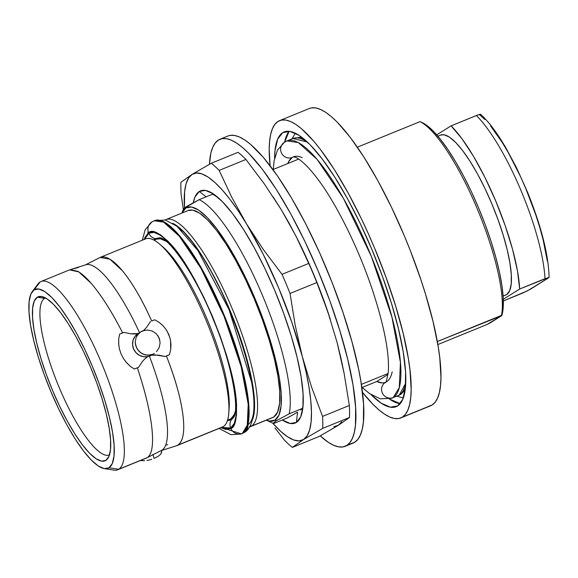 <?xml version="1.0" encoding="UTF-8"?>
<svg xmlns="http://www.w3.org/2000/svg" width="578" height="578" viewBox="0 0 578 578"><rect width="100%" height="100%" fill="white"/><g stroke="black" fill="none" stroke-linecap="round" stroke-linejoin="round"><path stroke-width="0.87" d="M104.351 468.621L113.888 470.116A101.634 25.251 -112.2 0 0 118.75 469.242L108.975 467.79A96.598 24.001 67.8 0 1 104.351 468.621A96.598 24.001 67.8 0 1 49.347 387.881A96.598 24.001 67.8 0 1 32.209 291.702A96.598 24.001 67.8 0 1 34.174 289.845L38.914 289.036L44.911 291.673L51.933 297.663L59.715 306.774L67.944 318.644L76.318 332.834L84.504 348.787L92.198 365.896L99.098 383.503L104.943 400.93L109.502 417.504L112.602 432.597L114.133 445.616L114.018 456.078L112.277 463.563L108.975 467.79L104.228 468.606L98.231 465.962L91.208 459.98L83.434 450.869L75.198 438.991L66.824 424.808L58.638 408.848L50.943 391.74L44.044 374.132L38.199 356.713L33.64 340.131L30.54 325.046L29.016 312.019L29.124 301.564L30.865 294.079L40.048 282.013L34.174 289.845A96.598 24.001 67.8 0 1 92.198 365.896A96.598 24.001 67.8 0 1 108.975 467.79L118.75 469.242A101.634 25.251 -112.2 0 0 101.099 362.038A101.634 25.251 -112.2 0 0 40.048 282.013A101.634 25.251 67.8 0 1 41.024 281.515A101.634 25.251 67.8 0 1 101.945 364.061A101.634 25.251 67.8 0 1 118.75 469.242L147.368 457.574C149.745 455.97 151.306 452.639 152.043 447.567C152.794 442.394 152.722 435.718 151.812 427.532C150.916 419.52 149.218 410.293 146.696 399.846C144.413 390.295 141.292 379.609 137.34 367.781L138.489 367.406L142.499 361.402L144.934 358.743L147.831 356.597L149.406 356.156A100.753 25.035 67.8 0 1 161.587 450.378A100.753 25.035 -112.2 0 0 149.406 356.156L151.4 355.232A12.73 12.319 57.9 0 0 151.747 355.022L154.297 353.418M146.451 458.051L147.368 457.574C152.13 454.149 153.603 444.135 151.812 427.532C149.94 411.066 145.121 391.147 137.34 367.781L138.489 367.406L142.499 361.402L144.934 358.743L147.831 356.597L143.525 356.713L139.392 355.333L135.931 352.616L133.561 348.888L132.564 344.604L133.063 340.276L134.992 336.425L138.12 333.506L134.558 334.005L130.931 333.824L123.757 332.364L122.673 332.877C117.059 321.968 111.735 312.561 106.692 304.671C101.179 296.023 96.013 288.913 91.194 283.336C86.274 277.642 81.874 273.669 78.001 271.429L70.48 269.586L85.298 264.948L99.026 257.976M139.515 332.639A100.753 25.035 -112.2 0 0 85.891 264.738A100.753 25.035 67.8 0 1 135.136 323.449M405.099 390.266L400.431 394.507L397.866 395.822A138.944 34.521 -112.2 0 0 399.203 395.142L393.242 397.57A8.583 8.302 -122.1 0 1 385.302 382.434A8.583 8.302 57.9 0 0 393.242 397.57A138.944 34.521 67.8 0 1 391.906 398.249L380.237 398.827L369.429 393.488L362.175 387.441M385.28 382.419A121.785 30.258 67.8 0 1 376.704 381.516L388.019 374.443L376.755 381.502A121.785 30.258 -112.2 0 0 385.382 382.383A121.785 30.258 67.8 0 1 376.704 381.516L361.85 387.578L376.755 381.502L382.188 382.918M284.347 142.289A8.583 8.302 57.9 0 0 292.295 157.418L292.295 157.418A121.785 30.258 67.8 0 0 287.815 163.523A121.785 30.258 67.8 0 1 292.295 157.418A8.583 8.302 -122.1 0 1 284.347 142.289A8.583 8.302 -122.1 0 1 285.648 141.61A138.944 34.521 67.8 0 1 286.984 140.931A138.944 34.521 67.8 0 1 370.274 253.778A138.944 34.521 67.8 0 1 393.242 397.57L399.203 395.142L393.242 397.57L399.304 387.607L400.417 362.355L391.913 317.019L371.365 256.437L343.383 198.283L317.127 159.391L298.262 142.542L286.984 140.931L292.938 138.503L307.337 142A138.944 34.521 -112.2 0 0 292.938 138.503L291.608 139.182M292.345 157.397A121.785 30.258 -112.2 0 0 287.858 163.502L288.964 161.139L292.345 157.397A121.785 30.258 -112.2 0 1 293.414 156.84A121.785 30.258 67.8 0 0 292.295 157.418M405.229 389.305A136.343 33.878 67.8 0 1 403.719 390.482A8.583 8.302 -122.1 0 1 399.203 395.142A8.583 8.302 57.9 0 0 400.446 394.499M400.193 403.661L389.428 399.044A148.358 36.862 -112.2 0 0 400.193 403.661M284.651 142.101L289.123 131.271A148.358 36.862 -112.2 0 0 284.651 142.101M291.998 138.886L295.315 133.178L291.969 138.973M396.84 396.168L403.285 397.967L396.927 396.205M274.593 158.285L274.998 150.634L277.671 139.139L282.75 132.644L285.698 131.437L282.75 132.644L290.033 131.394L299.245 135.447L310.032 144.644L321.975 158.632L334.619 176.868L347.479 198.659L360.058 223.166L371.871 249.443L382.47 276.479L391.443 303.248L398.444 328.701L403.206 351.879L405.554 371.878L405.38 387.939L402.707 399.434L397.628 405.929A148.358 36.862 67.8 0 1 396.205 406.666A148.358 36.862 67.8 0 1 370.931 394.514L381.133 403.126L390.345 407.179L397.628 405.929A148.358 36.862 67.8 0 0 373.106 252.398A148.358 36.862 67.8 0 0 284.174 131.914A148.358 36.862 67.8 0 0 282.75 132.644A148.358 36.862 67.8 0 0 274.593 158.278M309.324 108.505L311.484 107.884L315.711 107.927L320.45 109.408L325.674 112.313L331.324 116.612L337.342 122.269L350.268 137.398L363.952 157.137L377.868 180.719L391.479 207.235L404.26 235.665L410.192 250.26L420.827 279.514L425.437 293.884L433.016 321.433L438.175 346.511L439.779 357.818L440.956 377.42L440.523 385.526L439.41 392.404L437.633 397.975L435.198 402.187L432.134 405.005L402.346 417.15L432.134 405.005A160.54 39.889 -112.2 0 0 405.597 238.866A160.54 39.889 -112.2 0 0 309.367 108.483L279.571 120.636A160.54 39.889 67.8 0 1 375.808 251.018A160.54 39.889 67.8 0 1 402.346 417.15A160.54 39.889 67.8 0 1 400.807 417.937A160.54 39.889 67.8 0 1 362.478 392.339L372.824 404.159L378.843 409.816L384.493 414.115L389.716 417.02L394.463 418.501L398.683 418.544L402.346 417.15L405.409 414.332L407.837 410.12L409.621 404.549L410.734 397.678L411.168 389.565L409.983 369.963L408.379 358.656L403.227 333.578L395.648 306.029L385.938 277.072L374.472 247.81L368.215 233.425L361.684 219.38L348.079 192.864L334.163 169.282L320.479 149.55L313.89 141.364L301.535 128.764L295.885 124.465L290.662 121.561L285.915 120.079L281.696 120.029L278.032 121.423A160.54 39.889 67.8 0 1 279.571 120.636M420.054 121.626L357.363 147.188L420.054 121.626A110.716 27.513 67.8 0 1 477.038 208.318A110.716 27.513 67.8 0 1 501.502 315.378A110.716 27.513 -112.2 0 0 477.038 208.318A110.716 27.513 -112.2 0 0 420.054 121.626M420.163 121.662L422.186 122.594A108.498 26.956 -112.2 0 1 479.689 210.536A108.498 26.956 -112.2 0 1 501.791 315.624L486.734 324.626L490.419 322.755L501.791 315.624L501.502 315.378L437.315 341.555L501.791 315.624L503.163 308.002L503.221 298.038L501.979 286.009L499.471 272.238L495.751 257.116L490.939 241.033L485.152 224.452L478.555 207.805L471.323 191.549L463.657 176.138L455.767 161.992L447.863 149.485L440.169 138.966L432.886 130.715L426.217 124.971L422.085 122.55M440.588 135.086L444.063 134.761L449.424 137.123L455.702 142.477L462.653 150.612L470.015 161.233L477.5 173.913L484.819 188.182L491.697 203.478L497.868 219.214L503.091 234.791L507.166 249.609L509.94 263.098L511.306 274.745L511.205 284.094L509.644 290.785L506.689 294.563L503.098 296.03L506.689 294.563A86.36 21.458 -112.2 0 0 492.42 205.197A86.36 21.458 -112.2 0 0 440.653 135.064L437.886 136.191M227.891 136.032L230.123 135.389L234.487 135.433L239.386 136.964L244.783 139.963L250.614 144.406L263.38 157.418L277.18 175.517L291.5 197.987L305.784 223.982L319.482 252.492L332.061 282.432L343.05 312.64L352.024 341.959L358.627 369.27L360.961 381.834L363.584 404.181L363.389 422.128L362.24 429.23L360.405 434.981L357.89 439.331L354.733 442.242L346.786 445.479A165.792 41.197 67.8 0 1 345.196 446.295A165.792 41.197 67.8 0 1 320.226 435.877L328.347 442.343L333.744 445.342L338.643 446.873L343.007 446.917L354.733 442.242A165.792 41.197 -112.2 0 0 327.321 270.663A165.792 41.197 -112.2 0 0 227.934 136.011L219.994 139.247A165.792 41.197 67.8 0 1 319.374 273.9A165.792 41.197 67.8 0 1 346.786 445.479L349.943 442.567L352.457 438.218L354.3 432.467L355.448 425.372L355.636 407.425L353.021 385.071L347.696 359.169L339.864 330.724L329.843 300.813L317.994 270.598L304.794 241.228L290.734 213.846L276.371 189.497L262.239 169.108L248.887 153.481L242.673 147.643L236.836 143.207L231.446 140.201L226.54 138.677L222.183 138.626L218.405 140.064A165.792 41.197 67.8 0 1 219.994 139.247M199.294 191.463L206.136 196.831L199.294 191.463L195.003 196.954L193.312 202.683A125.383 31.154 67.8 0 1 199.294 191.463A125.383 31.154 67.8 0 1 218.238 197.705A125.383 31.154 67.8 0 1 276.689 295.185A125.383 31.154 67.8 0 1 303.067 405.734A125.383 31.154 67.8 0 1 296.384 422.431A125.383 31.154 67.8 0 1 282.346 419.996L290.228 423.486L296.384 422.431L300.676 416.94L302.937 407.223L303.074 393.654L301.095 376.748L297.07 357.161L291.153 335.645L283.567 313.023L274.615 290.17L264.623 267.968L253.995 247.254L243.128 228.837L232.443 213.427L222.349 201.606L213.231 193.832L205.45 190.408L199.294 191.463M297.576 412.092L296.384 422.431L297.576 412.092L292.967 414.816L297.576 412.092M273.835 422.626L273.676 423.53L286.955 418.111L292.967 414.816L286.955 418.111L273.676 423.53L273.835 422.626L276.465 420.697L289.181 413.819A121.785 30.258 -112.2 0 0 262.426 295.315A121.785 30.258 -112.2 0 0 199.157 199.67L186.441 206.556L185.878 207.979A115.145 28.611 67.8 0 1 255.05 298.631A115.145 28.611 67.8 0 1 275.041 420.083L276.465 420.697L289.181 413.819L302.46 408.4L300.726 409.961L302.46 408.4A121.785 30.258 -112.2 0 0 303.183 403.87A121.785 30.258 -112.2 0 1 302.46 408.4L289.181 413.819A121.785 30.258 67.8 0 0 262.426 295.315A121.785 30.258 67.8 0 0 199.157 199.67L183.818 208.477L183.66 209.388L183.818 208.477L186.441 206.556L185.878 207.979L181.918 213.065A115.145 28.611 67.8 0 1 185.878 207.979L191.535 207.011L198.68 210.161L207.054 217.292L216.324 228.151L226.135 242.305L236.113 259.219L245.874 278.235L255.05 298.631L263.272 319.612L270.237 340.384L275.67 360.145L279.369 378.135L281.19 393.654L281.053 406.117L278.979 415.04L275.041 420.083A115.145 28.611 67.8 0 1 266.364 420.155L269.384 421.051L275.041 420.083L276.465 420.697M227.551 420.155L230.933 418.775A97.263 24.168 -112.2 0 0 235.318 411.247L234.263 414.52L230.933 418.775L227.551 420.155M144.652 239.364A101.634 25.251 67.8 0 1 160.012 244.422A101.634 25.251 67.8 0 1 207.386 323.442A101.634 25.251 67.8 0 1 228.772 413.053L229.112 408.682A97.263 24.168 -112.2 0 0 208.644 322.929A97.263 24.168 -112.2 0 0 163.307 247.312A97.263 24.168 -112.2 0 0 161.703 245.968A97.263 24.168 67.8 0 1 208.644 322.929A97.263 24.168 67.8 0 1 228.902 410.763M165.951 241.134A97.263 24.168 -112.2 0 0 156.551 239.133L154.066 240.145M228.772 413.053A101.634 25.251 67.8 0 1 223.354 426.586A101.634 25.251 -112.2 0 0 206.556 321.404A101.634 25.251 -112.2 0 0 145.627 238.859L100.088 257.434L109.885 259.197L122.298 270.649C131.965 282.237 141.776 299.028 151.725 321.028L154.767 319.793L159.239 322.452L163.126 325.84L166.356 329.894L168.783 334.452L170.337 339.394L170.972 344.524L170.669 349.683L169.441 354.697L166.399 355.932C175.322 378.836 180.827 398.473 182.915 414.852C184.938 431.361 183.219 441.469 177.757 445.183L223.354 426.586L175.43 446.093M163.126 325.84L159.239 322.452L154.767 319.793L151.725 321.028C146.704 309.873 141.834 300.285 137.102 292.266C131.943 283.473 127.008 276.27 122.298 270.649C117.493 264.912 113.093 260.945 109.09 258.749C105.182 256.589 101.829 256.321 99.055 257.954L100.088 257.434M161.508 450.934L161.746 451.953L160.778 454.164L158.061 456.403L154.03 458.426L152.96 454.387L154.03 458.426L158.061 456.403L160.778 454.164L161.674 451.367M156.306 333.737L159.109 337.877L160.106 342.732L159.174 347.58L156.486 351.67M147.383 330.002L152.209 330.999L147.383 330.002L142.607 330.905L140.468 332.047L137.131 335.457L136.054 337.595L135.23 342.371L135.527 344.828L137.448 349.401L140.888 352.956L145.338 354.943L150.157 355.036L152.469 354.365L147.744 355.239L143.033 354.177L139.016 351.352L136.278 347.205L135.23 342.371L136.054 337.595L138.626 333.578L140.779 331.844L144.934 330.219M125.874 361.915L130.129 366.177L134.298 369.024L137.34 367.781L134.298 369.024L130.129 366.177L126.481 362.637L123.417 358.476L121.048 353.888L119.429 348.982L118.642 343.946L118.7 338.946L119.632 334.12L122.673 332.877C111.576 311.347 101.085 294.831 91.194 283.336L78.767 271.891L69.577 269.875L41.024 281.515M78.594 267.368L74.266 268.669L78.594 267.368M44.585 298.32A84.807 21.075 -112.2 0 0 58.631 386.147A84.807 21.075 -112.2 0 0 109.473 454.951A84.807 21.075 67.8 0 1 109.444 454.965A84.807 21.075 67.8 0 1 58.602 386.09A84.807 21.075 67.8 0 1 44.585 298.32L45.518 297.945L44.585 298.32A84.807 21.075 67.8 0 1 45.402 297.908A84.807 21.075 67.8 0 1 45.431 297.894A84.807 21.075 -112.2 0 0 44.585 298.32L37.281 297.244L44.585 298.32M105.868 460.399A88.571 22.007 67.8 0 1 52.656 390.67A88.571 22.007 67.8 0 1 37.281 297.244A88.571 22.007 67.8 0 1 41.515 296.478A88.571 22.007 67.8 0 1 91.953 370.512A88.571 22.007 67.8 0 1 107.667 458.701A88.571 22.007 67.8 0 1 105.868 460.399L108.895 456.519L110.492 449.655L110.593 440.068L109.191 428.132L106.352 414.296L102.169 399.095L96.815 383.113L90.486 366.972L83.434 351.287L75.92 336.656L68.247 323.644L60.697 312.756L53.566 304.411L47.129 298.92L41.63 296.5L37.281 297.244L34.246 301.116L32.65 307.987L32.549 317.575L33.95 329.511L36.797 343.346L40.973 358.548L46.334 374.522L52.656 390.67L59.715 406.356L67.221 420.986L74.902 433.991L82.444 444.887L89.576 453.231L96.02 458.722L101.518 461.143L105.868 460.399M242.269 433.449L247.297 425.191L248.215 404.268L241.171 366.698L224.141 316.491L200.956 268.3L179.194 236.077L163.56 222.111L154.21 220.774A115.145 28.611 67.8 0 1 223.231 314.288A115.145 28.611 67.8 0 1 242.269 433.449L242.767 433.247A115.145 28.611 -112.2 0 0 223.729 314.085A115.145 28.611 -112.2 0 0 154.709 220.572L164.058 221.909L179.686 235.875L201.447 268.098L224.64 316.289L241.669 366.495L248.713 404.065L247.789 424.989L242.767 433.247A8.858 8.569 57.9 0 0 244.089 432.561A8.858 8.569 -122.1 0 1 242.767 433.247L241.662 433.811A115.145 28.611 -112.2 0 0 242.767 433.247L242.269 433.449A115.145 28.611 67.8 0 1 241.163 434.013L242.269 433.449A8.858 8.569 -122.1 0 1 230.897 428.529A8.858 8.569 57.9 0 0 242.269 433.449M151.747 222.053A8.858 8.569 57.9 0 0 148.589 232.739C151.985 228.96 159.268 232.645 170.438 243.786C183.096 257.34 197.098 281.544 212.444 316.419C226.699 351.966 234.646 379.97 236.286 400.417C237.182 417.995 235.391 427.366 230.897 428.529L220.969 427.662L225.68 429.425L230.897 428.529L234.531 423.876L236.445 415.64L236.568 404.13L234.892 389.803L231.475 373.2L226.46 354.964L220.03 335.789L212.444 316.419L203.976 297.591L194.967 280.034L185.755 264.428L176.695 251.358L168.14 241.337L160.409 234.747L153.813 231.843L148.589 232.739A8.858 8.569 -122.1 0 1 153.105 221.338A115.145 28.611 67.8 0 1 154.21 220.774L151.833 221.995L145.172 229.762L142.318 240.21M166.132 240.455L160.019 237.768L155.193 238.591L153.647 239.921L155.193 238.591A8.858 8.569 -122.1 0 1 148.806 233.252L154.001 232.363L160.561 235.246L168.249 241.806L176.76 251.77L185.776 264.767L194.938 280.301L203.904 297.764L212.321 316.491L219.878 335.76L226.273 354.834L231.258 372.976L234.654 389.493L236.323 403.747L236.207 415.192L234.3 423.392L230.68 428.016L225.492 428.905L221.41 427.482L230.68 428.016C235.152 426.86 236.937 417.54 236.041 400.055C234.408 379.71 226.504 351.858 212.321 316.491C197.055 281.804 183.132 257.716 170.539 244.241C159.427 233.151 152.187 229.488 148.806 233.252A8.858 8.569 57.9 0 0 155.193 238.591L160.561 237.876C170.64 239.848 197.062 278.032 213.882 320.985C231.843 363.396 239.538 409.065 233.743 417.352L231.359 419.794A8.858 8.569 57.9 0 0 230.68 428.016A8.858 8.569 -122.1 0 1 231.359 419.794L227.371 420.726L231.359 419.794L234.726 415.488M219.069 428.435L231.041 434.692L241.163 434.013L244.039 432.597C248.685 430.393 251.871 424.209 253.598 414.05C254.558 405.424 253.894 394.781 251.589 382.101L229.011 309.526L197.965 250.599L176.94 226.265L165.294 220.001L154.21 220.774M188.153 210.522L192.655 210.096L199.598 213.152L207.726 220.088L216.728 230.629L226.258 244.371L235.954 260.801L245.433 279.268L254.334 299.072L262.325 319.453L269.088 339.626L274.369 358.815L277.96 376.285L279.723 391.357L279.593 403.458L277.577 412.128L273.755 417.027L251.408 426.138L250.288 425.654L251.408 426.138A111.821 27.787 -112.2 0 0 232.277 308.854A111.821 27.787 -112.2 0 0 165.135 219.965A111.821 27.787 67.8 0 1 165.893 219.597A111.821 27.787 67.8 0 1 232.927 310.415A111.821 27.787 67.8 0 1 251.408 426.138L273.755 417.027A111.821 27.787 -112.2 0 0 255.266 301.304A111.821 27.787 -112.2 0 0 188.24 210.486L165.893 219.597M172.75 223.289A109.61 27.231 67.8 0 1 231.345 313.666A109.61 27.231 67.8 0 1 252.658 419.252L254.291 411.608L254.421 399.745L252.687 384.97L249.169 367.846L243.995 349.04L237.363 329.265L229.538 309.288L220.803 289.874L211.512 271.776L202.011 255.678L192.669 242.196L183.847 231.865L175.878 225.073L172.743 223.281M253.366 415.719A109.119 27.115 -112.2 0 0 229.43 309.353L229.011 309.526A109.119 27.115 67.8 0 1 247.962 424.628A8.858 8.569 -122.1 0 1 244.089 432.561M212.444 194.259L199.157 199.67L212.444 194.259A121.785 30.258 -112.2 0 1 219.626 198.955A121.785 30.258 -112.2 0 0 212.444 194.259M229.011 309.526L229.43 309.353A109.119 27.115 -112.2 0 0 175.726 225.326L183.948 232.277L192.734 242.565L202.033 255.975L211.49 272.007L220.738 290.026L229.43 309.353L237.226 329.243L243.822 348.931L248.974 367.651L252.478 384.702L254.204 399.412L254.082 411.225L253.359 415.726M251.408 426.138A111.821 27.787 67.8 0 1 250.339 426.687A111.821 27.787 67.8 0 1 249.537 426.954A111.821 27.787 -112.2 0 0 251.408 426.138M250.339 426.687L272.679 417.576A111.821 27.787 -112.2 0 0 273.755 417.027M241.409 433.912L227.826 429.533M147.809 233.31L148.134 231.352M148.806 233.252L144.659 239.256L148.806 233.252M144.211 239.436L148.589 232.739L144.955 237.392L144.211 239.436M36.4 286.883A101.634 25.251 67.8 0 1 40.048 282.013A101.634 25.251 -112.2 0 0 37.982 283.964L32.209 291.702M118.736 345.03L118.7 338.946L119.632 334.12L123.757 332.364L130.931 333.824L138.12 333.506A12.73 12.319 57.9 0 0 133.561 348.888A12.73 12.319 57.9 0 0 147.831 356.597L151.4 355.232L154.875 354.856L165.221 356.51L166.399 355.932C170.936 367.521 174.505 378.019 177.114 387.448C179.975 397.751 181.911 406.883 182.915 414.852C183.941 422.98 184.014 429.664 183.139 434.887C182.28 440.002 180.488 443.434 177.757 445.183M156.327 333.759L152.209 330.999M159.846 340.269L157.924 335.688M140.642 460.558L144.616 460.753L140.642 460.558M146.906 460.471L149.305 459.972L146.906 460.471M151.703 459.279L149.305 459.972L151.703 459.279M147.368 457.574L118.75 469.242A101.634 25.251 67.8 0 1 117.775 469.741L146.465 458.043M140.779 331.844L138.12 333.506M150.49 321.462L146.646 327.256L143.554 330.565L146.646 327.256L150.49 321.462M170.582 340.652L170.669 349.683L169.441 354.697L165.221 356.51L158.372 355.087L151.4 355.232M167.121 331.129L169.975 337.913M166.551 445.017L167.728 444.699M176.709 445.71L222.378 427.084A101.634 25.251 -112.2 0 0 223.354 426.586A101.634 25.251 67.8 0 1 221.331 427.409M227.515 420.271L230.001 419.26A97.263 24.168 -112.2 0 0 230.933 418.775M166.435 241.452L160.395 238.793L156.479 239.162M341.851 421.694L338.318 425.343L349.509 417.453A160.54 39.889 67.8 0 0 349.336 405.489L344.156 373.547L337.075 342.386L327.907 312.069L337.075 342.386L340.876 357.861L344.156 373.547L349.336 405.489L322.56 416.406L311.484 386.87L302.316 356.554L295.228 325.392L290.055 293.451L316.831 282.534L327.907 312.069L316.831 282.534A160.54 39.889 67.8 0 0 308.789 263.409L296.023 236.221L281.349 209.814L264.587 184.259L281.349 209.814L288.942 222.913L297.872 239.884L308.789 263.409L282.021 274.326A160.54 39.889 67.8 0 1 290.055 293.451L316.831 282.534A160.54 39.889 -112.2 0 0 308.789 263.409L282.021 274.326L263.351 249.544L246.589 223.989L231.915 197.582L219.149 170.394L245.925 159.477L264.587 184.259L245.925 159.477A160.54 39.889 67.8 0 0 238.064 152.325L211.288 163.242A160.54 39.889 67.8 0 1 219.149 170.394L245.925 159.477A160.54 39.889 -112.2 0 0 238.064 152.325L211.288 163.242L192.113 174.383L188.58 178.024L186.058 183.876L184.592 191.838L184.461 207.914A143.929 35.764 67.8 0 1 192.113 174.383A143.929 35.764 67.8 0 1 246.589 223.989L231.915 197.582L219.149 170.394A160.54 39.889 -112.2 0 0 211.288 163.242L192.113 174.383L180.921 182.265A160.54 39.889 -112.2 0 0 181.095 194.23L183.32 209.366L181.095 194.23A160.54 39.889 67.8 0 1 180.921 182.265L192.113 174.383L196.599 173.003L201.968 173.913L208.116 177.099L214.944 182.511L222.335 190.054L230.167 199.591L238.295 210.97L246.589 223.989A143.929 35.764 67.8 0 1 302.316 356.554L295.228 325.392L290.055 293.451A160.54 39.889 -112.2 0 0 282.021 274.326L263.351 249.544L246.589 223.989L263.098 254.038L278.574 287.692L291.948 322.661L302.316 356.554A143.929 35.764 67.8 0 1 303.566 439.511L322.741 428.37A160.54 39.889 -112.2 0 0 322.56 416.406L311.484 386.87L302.316 356.554L306.145 372.377L308.977 387.072L310.754 400.395L311.463 412.128L311.08 422.056L309.62 430.01L307.099 435.863L303.566 439.511A143.929 35.764 67.8 0 1 272.65 423.06L280.727 431.376L287.562 436.787L293.711 439.981L299.072 440.891L303.566 439.511L322.741 428.37L349.509 417.453A160.54 39.889 -112.2 0 0 349.336 405.489L322.56 416.406A160.54 39.889 67.8 0 1 322.741 428.37L349.509 417.453L338.318 425.343L319.143 436.477L292.367 447.394L303.566 439.511L292.367 447.394A160.54 39.889 67.8 0 1 284.506 440.241A160.54 39.889 -112.2 0 0 292.367 447.394L319.143 436.477L338.318 425.343L333.831 426.716M274.955 427.937L284.506 440.241L274.955 427.937M297.872 239.884L298.588 241.329A143.929 35.764 -112.2 0 1 330.002 318.362L330.226 319.063A143.929 35.764 -112.2 0 0 330.117 318.724M218.405 140.064L215.24 142.976L212.726 147.325L210.891 153.083L209.424 164.275A165.792 41.197 67.8 0 1 218.405 140.064M337.068 342.357L340.897 358.201M273.054 196.795L281.356 209.836M298.551 241.25L313.327 273.524L320.342 290.987L330.089 318.637M345.196 446.295L353.136 443.059A165.792 41.197 -112.2 0 0 354.733 442.242L350.947 443.68M530.38 289.253L522.815 293.003L503.337 300.972L527.36 290.893L548.276 278.047L530.38 289.253M484.884 119.516L479.689 114.885L480.434 114.169L476.402 115.535A105.182 26.133 67.8 0 1 544.989 278.69L548.977 277.548M490.476 125.78L502.419 142.715L508.524 153.047L520.417 176.398L525.958 188.963L535.698 214.619L539.693 227.197L543.009 239.278L547.315 260.989M480.39 114.393L478.201 114.827L451.078 125.859L436.73 134.847L451.078 125.859A105.182 26.133 67.8 0 1 519.665 289.022L544.989 278.69A105.182 26.133 -112.2 0 0 476.402 115.535L451.078 125.859L461.894 138.648L473.418 156.19L484.928 177.403L495.714 200.956L505.107 225.391L512.505 249.176L517.462 270.836L519.665 289.022L549.021 277.332M503.279 299.281L519.665 289.022L503.279 299.281M503.106 296.117L505.866 294.99A86.36 21.458 -112.2 0 0 506.689 294.563M437.842 344.56L486.734 324.626L437.842 344.56M400.807 417.937L430.596 405.792A160.54 39.889 -112.2 0 0 432.134 405.005L428.479 406.392M270.078 165.734A160.54 39.889 67.8 0 1 278.032 121.423L274.976 124.241L272.541 128.453L270.757 134.024L269.644 140.895L269.211 149.008L270.078 165.734M300.134 138.417A136.343 33.878 67.8 0 1 302.756 138.012M405.713 383.257L399.203 395.142A138.944 34.521 -112.2 0 0 405.713 383.257M293.458 156.819A121.785 30.258 67.8 0 1 302.186 157.664M392.209 371.806A121.785 30.258 67.8 0 1 386.595 381.762M298.667 159.095L272.953 169.585L298.667 159.095M361.373 384.384L388.141 373.467L361.373 384.384M147.282 457.624L161.009 450.652L175.56 446.072M273.286 169.448L274.124 160.72L277.411 150.164L284.412 142.246L286.984 140.931M160.012 244.422L163.307 247.312M273.676 423.53L266.342 420.163M183.479 208.954L181.904 213.072M549.1 277.382C548.536 254.927 541.384 226.627 527.656 192.467L516.479 167.62L505.772 147.665C496.993 132.658 488.569 121.503 480.499 114.191M301.991 137.412L300.033 137.253L292.938 138.503M385.367 382.398L385.36 382.398C385.801 383.698 386.783 380.165 388.3 371.799C389.514 353.577 384.363 326.729 372.853 291.24C359.422 250.57 338.079 206.83 319.345 181.225C306.203 163.213 297.713 157.837 295.047 157.187L293.386 156.84"/></g></svg>
